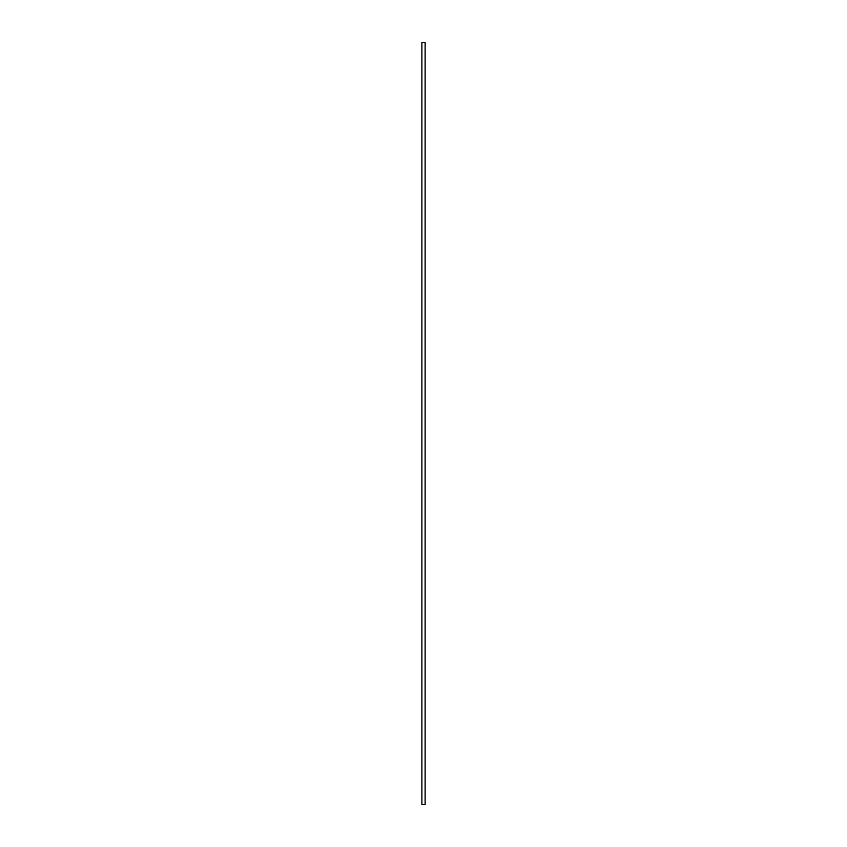 <?xml version="1.0" encoding="UTF-8"?>
<svg xmlns="http://www.w3.org/2000/svg" width="847" height="847" viewBox="0 0 847 847"><rect width="100%" height="100%" fill="white"/><g stroke="black" fill="none" stroke-linecap="round" stroke-linejoin="round"><path stroke-width="1.27" d="M425.12 42.35L421.88 42.35L421.88 804.65L425.12 804.65L425.12 42.35"/></g></svg>
